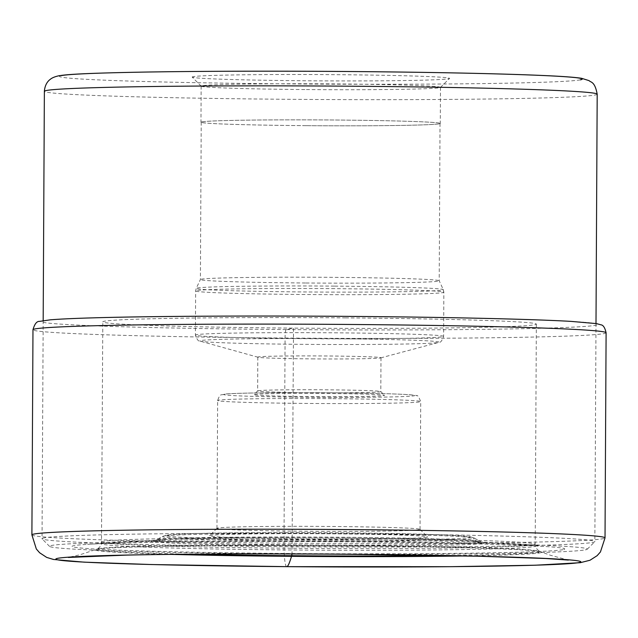 <?xml version="1.0" encoding="UTF-8"?>
<svg xmlns="http://www.w3.org/2000/svg" width="638" height="638" viewBox="0 0 638 638"><rect width="100%" height="100%" fill="white"/><g stroke="black" fill="none" stroke-linecap="round" stroke-linejoin="round"><path stroke-width="0.48" stroke-dasharray="3.19 2.39" d="M345.652 317.876A216.776 5.295 -179.7 0 0 102.806 321.855A216.776 5.295 -179.7 0 0 293.512 328.115A216.776 5.295 -179.7 0 0 536.351 324.128A216.776 5.295 -179.7 0 0 345.652 317.876M344.512 539.724A216.944 5.303 0.3 0 1 535.362 545.961A216.944 5.303 0.3 0 1 535.362 545.976A216.944 5.303 0.3 0 1 292.332 549.98A216.944 5.303 0.3 0 1 101.474 543.704A216.944 5.303 0.3 0 1 101.482 543.688A216.944 5.303 0.3 0 1 344.512 539.724M344.496 538.033A216.776 5.295 0.3 0 1 535.202 544.27A216.776 5.295 0.3 0 1 535.202 544.286A216.776 5.295 0.3 0 1 292.356 548.273A216.776 5.295 0.3 0 1 101.657 542.013A216.776 5.295 0.3 0 1 101.657 542.005A216.776 5.295 0.3 0 1 344.496 538.033M193.107 76.672A128.693 3.142 -179.7 0 0 192.213 77.126A128.693 3.142 -179.7 0 0 305.387 80.763A128.693 3.142 -179.7 0 0 448.618 78.769A128.693 3.142 -179.7 0 0 449.519 78.474A128.693 3.142 -179.7 0 0 336.338 74.678A128.693 3.142 -179.7 0 0 193.107 76.672M44.038 537.898A276.413 6.755 -179.7 0 0 42.036 538.695A276.413 6.755 -179.7 0 0 42.116 538.863A276.413 6.755 -179.7 0 0 305.147 546.822A276.413 6.755 -179.7 0 0 592.846 542.396A276.413 6.755 -179.7 0 0 594.768 541.758A276.413 6.755 -179.7 0 0 594.855 541.59A276.413 6.755 -179.7 0 0 335.109 533.488A276.413 6.755 -179.7 0 0 44.038 537.898M585.341 549.852A268.893 6.571 -179.7 0 0 587.207 549.23A268.893 6.571 -179.7 0 0 337.901 541.215A268.893 6.571 -179.7 0 0 51.471 545.474A268.893 6.571 -179.7 0 0 49.597 546.415A268.893 6.571 -179.7 0 0 305.466 554.159A268.893 6.571 -179.7 0 0 585.341 549.852M562.939 549.669A246.324 6.021 0.3 0 1 288.783 553.481A246.324 6.021 0.3 0 1 73.864 545.657A246.324 6.021 0.3 0 1 87.621 544.35A246.324 6.021 0.3 0 1 318.434 541.646A246.324 6.021 0.3 0 1 549.206 546.766A246.324 6.021 0.3 0 1 562.939 549.669M426.734 537.276A109.058 2.664 0.3 0 1 305.347 538.958A109.058 2.664 0.3 0 1 209.439 535.753A109.058 2.664 0.3 0 1 210.197 535.497A109.058 2.664 0.3 0 1 331.577 533.807A109.058 2.664 0.3 0 1 427.492 536.893A109.058 2.664 0.3 0 1 426.734 537.276M419.302 529.692A101.538 2.48 0.3 0 1 306.288 531.263A101.538 2.48 0.3 0 1 216.968 528.336A101.538 2.48 0.3 0 1 216.992 528.272A101.538 2.48 0.3 0 1 217.702 528.041A101.538 2.48 0.3 0 1 330.715 526.47A101.538 2.48 0.3 0 1 420.011 529.341A101.538 2.48 0.3 0 1 420.043 529.396A101.538 2.48 0.3 0 1 419.302 529.692M254.339 394.491A65.339 1.595 0.3 0 1 327.063 393.486A65.339 1.595 0.3 0 1 384.523 395.329A65.339 1.595 0.3 0 1 384.068 395.56A65.339 1.595 0.3 0 1 311.344 396.573A65.339 1.595 0.3 0 1 253.884 394.643A65.339 1.595 0.3 0 1 254.339 394.491M258.087 390.767A61.583 1.507 0.3 0 1 326.632 389.81A61.583 1.507 0.3 0 1 380.782 391.549A61.583 1.507 0.3 0 1 380.806 391.588A61.583 1.507 0.3 0 1 380.36 391.764A61.583 1.507 0.3 0 1 311.815 392.721A61.583 1.507 0.3 0 1 257.64 390.942A61.583 1.507 0.3 0 1 257.664 390.911A61.583 1.507 0.3 0 1 258.087 390.767M311.998 358.883A61.583 1.507 -179.7 0 0 380.734 357.886A61.583 1.507 -179.7 0 0 380.982 357.751A61.583 1.507 -179.7 0 0 326.808 355.98A61.583 1.507 -179.7 0 0 257.816 357.113A61.583 1.507 -179.7 0 0 258.063 357.248A61.583 1.507 -179.7 0 0 311.998 358.883M305.442 282.993A119.402 2.919 0.3 0 1 200.404 279.548A119.402 2.919 0.3 0 1 200.412 279.516A119.402 2.919 0.3 0 1 334.16 277.355A119.402 2.919 0.3 0 1 439.199 280.768A119.402 2.919 0.3 0 1 439.207 280.8A119.402 2.919 0.3 0 1 305.442 282.993M306.272 125.654A119.402 2.919 -179.7 0 0 440.029 123.461A119.402 2.919 -179.7 0 0 334.99 120.016A119.402 2.919 -179.7 0 0 201.225 122.209A119.402 2.919 -179.7 0 0 306.272 125.654M306.24 125.662A119.665 2.927 0.3 0 1 200.962 122.209A119.665 2.927 0.3 0 1 335.022 120.008A119.665 2.927 0.3 0 1 440.292 123.461A119.665 2.927 0.3 0 1 306.24 125.662M306.423 89.567A119.665 2.927 -179.7 0 0 439.614 87.717A119.665 2.927 -179.7 0 0 440.443 87.438A119.665 2.927 -179.7 0 0 440.483 87.374A119.665 2.927 -179.7 0 0 335.205 83.913A119.665 2.927 -179.7 0 0 202.023 85.771A119.665 2.927 -179.7 0 0 201.153 86.114A119.665 2.927 -179.7 0 0 201.185 86.186A119.665 2.927 -179.7 0 0 306.423 89.567M286.765 566.648A24.069 2.887 90.5 0 1 283.998 543.153L285.074 338.036A8.27 0.997 90.5 0 1 286.111 329.567L293.512 328.115L292.029 553.943M31.9 534.883A286.566 7.002 -179.7 0 0 283.998 543.153A286.566 7.002 -179.7 0 0 605.023 537.89M606.1 332.765A286.566 7.002 0.3 0 1 285.074 338.036A286.566 7.002 0.3 0 1 32.977 329.766M286.111 329.567A278.296 6.803 0.3 0 1 43.312 320.731A278.296 6.803 0.3 0 1 353.045 316.416A278.296 6.803 0.3 0 1 595.852 325.26A278.296 6.803 0.3 0 1 286.111 329.567M465.429 555.929A223.013 5.447 -179.7 0 0 540.912 551.87A223.013 5.447 -179.7 0 0 345.206 545.793A223.013 5.447 0.3 0 0 95.859 549.541L97.088 549.023A221.601 5.415 0.3 0 1 345.038 545.227A221.601 5.415 -179.7 0 1 539.7 551.344L550.379 555.259L568.37 560.068M446.672 555.546A221.601 5.415 -179.7 0 0 539.7 551.344C537.196 549.693 535.745 547.898 535.362 545.961L535.202 544.27M190.06 554.207A221.601 5.415 0.3 0 1 97.088 549.023C99.44 547.699 100.908 545.921 101.482 543.688L102.806 321.855M171.295 554.39A223.013 5.447 0.3 0 1 95.859 549.541L80.165 554.701L68.322 557.445M580.333 79.846A261.373 6.388 0.3 0 1 580.317 79.846A261.373 6.388 0.3 0 1 289.373 83.897A261.373 6.388 0.3 0 1 61.392 75.595A261.373 6.388 0.3 0 1 61.407 75.595M597.192 94.209A276.413 6.755 0.3 0 1 595.19 95.006A276.413 6.755 0.3 0 1 595.174 95.006A276.413 6.755 0.3 0 1 304.055 99.416A276.413 6.755 0.3 0 1 44.373 91.314M482.687 543.361A165.457 4.043 -179.7 0 0 473.46 541.407A165.457 4.043 -179.7 0 0 318.458 537.97A165.457 4.043 -179.7 0 0 163.416 539.788A165.457 4.043 -179.7 0 0 154.181 540.665A165.457 4.043 -179.7 0 0 298.536 545.921A165.457 4.043 -179.7 0 0 482.687 543.361M157.395 539.7A162.219 3.964 0.3 0 1 324.79 537.092A162.219 3.964 0.3 0 1 480.518 541.702A162.219 3.964 0.3 0 1 479.481 542.34A162.219 3.964 0.3 0 1 305.227 544.9A162.219 3.964 0.3 0 1 156.366 540.003A162.219 3.964 0.3 0 1 157.395 539.7M473.26 538.663A155.935 3.812 -179.7 0 0 474.249 538.049A155.935 3.812 -179.7 0 0 324.567 533.615A155.935 3.812 -179.7 0 0 163.655 536.127A155.935 3.812 -179.7 0 0 162.666 536.414A155.935 3.812 -179.7 0 0 305.761 541.12A155.935 3.812 -179.7 0 0 473.26 538.663M469.528 537.627A152.171 3.716 -179.7 0 0 336.76 532.794A152.171 3.716 -179.7 0 0 167.395 535.146A152.171 3.716 -179.7 0 0 300.163 539.979A152.171 3.716 -179.7 0 0 469.528 537.627M331.385 398.646A101.538 2.48 -179.7 0 0 217.63 400.512A101.538 2.48 -179.7 0 0 306.838 403.439A101.538 2.48 -179.7 0 0 306.958 403.439A101.538 2.48 -179.7 0 0 420.713 401.573A101.538 2.48 -179.7 0 0 331.505 398.646A101.538 2.48 -179.7 0 0 331.385 398.646M330.803 392.769A95.525 2.337 0.3 0 1 414.022 395.807A95.525 2.337 0.3 0 1 307.715 397.283A95.525 2.337 -179.7 0 1 307.604 397.283A95.525 2.337 -179.7 0 1 224.385 394.252A95.525 2.337 -179.7 0 1 330.691 392.769A95.525 2.337 -179.7 0 1 330.803 392.769M333.873 338.706A119.673 2.927 -179.7 0 0 200.284 341.171A119.673 2.927 -179.7 0 0 304.98 344.361A119.673 2.927 -179.7 0 0 305.092 344.361A119.673 2.927 -179.7 0 0 438.681 342.423A119.673 2.927 -179.7 0 0 333.985 338.714A119.673 2.927 -179.7 0 0 333.873 338.706M334.551 332.805A124.107 3.03 0.3 0 1 443.617 336.385A124.107 3.03 0.3 0 1 304.589 338.666A124.107 3.03 0.3 0 1 304.478 338.666A124.107 3.03 0.3 0 1 195.411 335.086A124.107 3.03 0.3 0 1 334.44 332.805A124.107 3.03 0.3 0 1 334.551 332.805M334.671 288.655A124.107 3.03 -179.7 0 0 195.643 290.936A124.107 3.03 -179.7 0 0 304.701 294.517A124.107 3.03 -179.7 0 0 304.82 294.517A124.107 3.03 -179.7 0 0 443.849 292.236A124.107 3.03 -179.7 0 0 334.791 288.655A124.107 3.03 -179.7 0 0 334.671 288.655M334.735 286.127A123.541 3.015 0.3 0 1 443.29 289.652A123.541 3.015 0.3 0 1 304.9 291.957A123.541 3.015 0.3 0 1 304.781 291.957A123.541 3.015 0.3 0 1 196.225 288.36A123.541 3.015 0.3 0 1 334.615 286.119A123.541 3.015 0.3 0 1 334.735 286.127M536.351 324.128L535.202 544.286M43.177 320.619L42.036 538.695M595.996 323.514L594.855 541.59M587.207 549.23L594.768 541.758M49.597 546.415L42.116 538.863M549.206 546.766L473.46 541.407L481.81 542.268L474.249 538.049L469.536 536.622L451.106 535.25L408.272 533.854C362.416 532.778 297.045 532.323 246.858 532.73C211.601 533.009 187.189 533.591 173.632 534.461L165.904 535.29L162.666 536.414L155.066 540.561L163.416 539.788L87.621 544.35M420.011 529.341L427.492 536.893M216.992 528.272L209.439 535.753M420.043 529.396L420.713 401.573C418.751 396.764 417.435 394.842 416.758 395.815C418.089 395.568 414.19 395.113 405.058 394.444C389.013 393.622 364.234 393.064 330.707 392.769C280.911 392.322 231.554 393.04 224.943 394.101C220.788 395.68 220.461 392.665 217.63 400.512L216.968 528.336M257.664 390.911L253.884 394.643M380.782 391.549L384.523 395.329M380.982 357.751L380.806 391.588M257.816 357.113L257.64 390.942M258.063 357.248L200.284 341.171C198.641 341.721 197.014 339.695 195.411 335.086L195.643 290.936L196.225 288.36L200.412 279.516M380.734 357.886L438.681 342.423C440.316 342.989 441.967 340.971 443.617 336.385L443.849 292.236L443.29 289.652L439.199 280.768M440.029 123.461L439.207 280.8M201.225 122.209L200.404 279.548M440.483 87.374L440.292 123.461M201.153 86.114L200.962 122.209M201.185 86.186L192.213 77.126M440.443 87.438L449.519 78.474"/><path stroke-width="0.96" d="M292.029 553.943L291.566 556.336C291.016 557.771 288.551 566.727 286.765 566.648A262.497 6.412 -179.7 0 0 578.929 562.58A262.497 6.412 -179.7 0 0 349.903 554.247A262.497 6.412 -179.7 0 0 57.747 558.314A262.497 6.412 -179.7 0 0 286.765 566.648M352.926 529.612A286.566 7.002 -179.7 0 0 31.9 534.883L36.334 548.991L39.604 552.747L46.686 557.405L53.496 559.462L83.929 562.142L151.573 564.542L286.693 566.656L451.202 566.68L535.577 565.204L580.269 562.692L590.006 560.244L597.136 555.666L600.446 551.934L605.023 537.89A286.566 7.002 -179.7 0 0 352.926 529.612M31.9 534.883L32.977 329.766A286.566 7.002 0.3 0 1 354.002 324.495A286.566 7.002 0.3 0 1 606.1 332.765L605.023 537.89M171.295 554.39A223.013 5.447 0.3 0 0 291.566 556.336A223.013 5.447 -179.7 0 0 465.429 555.929M190.06 554.207A221.601 5.415 0.3 0 0 291.741 555.698A221.601 5.415 -179.7 0 0 446.672 555.546M580.333 79.846A261.373 6.388 -179.7 0 0 352.351 71.544A261.373 6.388 -179.7 0 0 61.407 75.595M597.192 94.209C594.847 81.114 590.629 82.517 589.145 80.667L581.577 78.299C574.702 77.23 561.536 76.281 542.061 75.459C494.769 73.362 407.211 71.743 318.314 71.32C251.141 71.001 192.62 71.265 142.745 72.11C92.143 73.083 67.524 74.12 58.417 75.874C54.613 76.759 51.909 77.916 50.298 79.327C49.652 79.806 45.027 82.884 44.373 91.314A276.413 6.755 0.3 0 1 46.383 90.508A276.413 6.755 0.3 0 1 46.399 90.508A276.413 6.755 0.3 0 1 337.518 86.106A276.413 6.755 0.3 0 1 597.192 94.209L595.996 323.514M32.977 329.766C34.604 323.897 36.821 321.105 39.636 321.385L50.219 319.837C60.634 318.968 77.812 318.226 101.753 317.612C160.369 316.097 258.956 315.627 353.069 316.416C446.201 317.166 531.318 319.096 571.193 321.392L596.562 323.618L600.797 324.798C603.165 324.949 604.928 327.605 606.1 332.765M568.37 560.068L545.857 558.513L478.317 556.224L349.728 554.263C267.737 553.577 181.671 553.904 126.627 555.1L68.322 557.445M44.373 91.314L43.177 320.619"/></g></svg>
